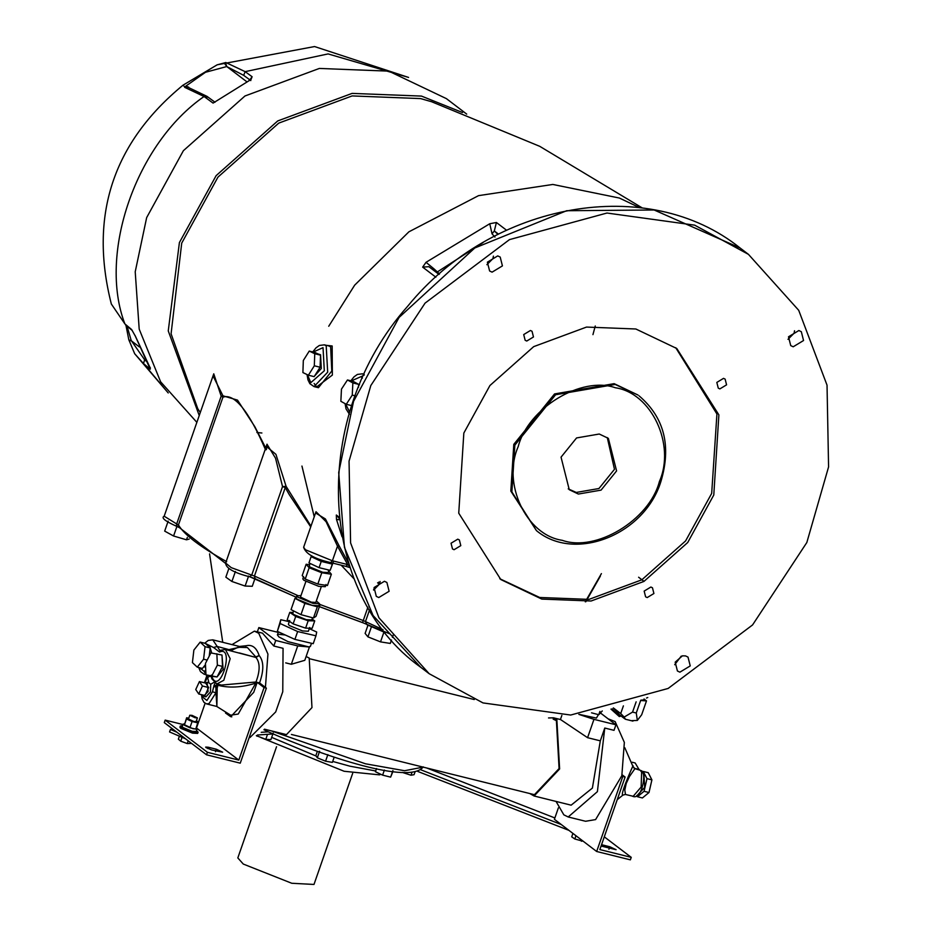 <?xml version="1.0" encoding="UTF-8"?>
<svg xmlns="http://www.w3.org/2000/svg" width="931" height="931" viewBox="0 0 931 931"><rect width="100%" height="100%" fill="white"/><g stroke="black" fill="none" stroke-linecap="round" stroke-linejoin="round"><path stroke-width="1.4" d="M215.014 102.224L206.961 96.347L187.108 86.851L184.664 87.339L188.667 87.095M185.688 86.234L205.46 72.292L226.768 66.543L225.453 62.621L217.121 64.844L183.035 85.163L184.943 87.13M225.453 62.621L225.011 64.181L227.001 66.683L243.666 75.353L245.156 71.652L225.768 62.482M227.001 66.683L246.61 81.614L226.768 66.543M243.666 75.353L250.625 80.427L252.115 76.726L245.156 71.652L328.084 53.917L408.395 77.366M184.664 87.339L204.064 96.51L213.083 103.097L249.392 80.508L252.115 76.726M249.392 80.508L213.083 103.097M168.232 392.952L134.681 353.733L143.502 363.567L150.263 369.211L135.216 335.94L131.643 329.551L124.882 323.895L111.336 304.006C88.945 215.887 112.849 142.943 183.035 85.152M128.839 339.885L125.929 325.222M128.874 339.943L131.283 340.746L127.058 326.153M146.516 361.379L144.619 359.785L131.504 340.932L139.441 346.972L131.283 340.746M131.504 340.932L129.048 340.211M135.216 335.94L131.643 329.551M149.495 366.442L135.018 335.404M150.263 369.211L149.972 367.338M150.415 368.036L149.693 366.791M466.722 114.117L446.391 98.628L388.739 71.14L319.345 68.44L244.969 95.986L183.372 150.706L146.656 217.61L135.216 271.794L139.196 329.132L160.621 381.803L196.86 422.36M462.509 112.523L421.487 96.091L352.093 93.391L277.729 120.937L216.12 175.656L179.404 242.56L168.255 330.924L199.234 415.529M642.402 208.009L539.724 146.318L431.588 101.723L420.614 98.593L352.139 95.928L278.753 123.113L217.959 177.111L181.72 243.131L171.083 333.787L197.756 408.686L200.293 412.503M265.707 447.951L254.85 426.701L237.498 400.109L222.963 395.815L213.036 375.915M592.942 334.636L595.27 325.99M349.66 566.304L347.635 564.558L345.913 566.362L330.691 562.592L332.402 560.788L305.426 549.755L303.634 547.277L316.005 511.724L326.106 521.744L337.488 546.16L339.14 545.88L325.419 518.963L315.574 512.958M316.319 387.168L332.355 375.077L332.169 345.971L326.409 345.343M601.403 573.624L585.262 601.787M585.843 601.717L600.344 576.149M339.315 518.532L336.335 515.018L336.487 519.451L342.038 536.745M497.945 234.414L494.314 230.958L496.409 222.497L489.753 223.743L426.037 262.298L422.662 267.127L428.865 266.685L439.001 274.412M310.721 526.899L289.355 494.768L310.756 526.795M354.327 579.129L341.2 565.198M367.861 625.527L365.115 633.406L367.931 636.862L380.523 641.878L390.298 643.437L391.497 640.016M371.411 626.854L367.931 636.862M384.014 631.881L380.523 641.878M393.441 634.43L392.416 637.386M228.84 568.585L225.849 577.162L231.912 581.479L245.121 586.053L252.266 586.286L254.931 578.64M235.403 571.483L231.912 581.479M248.6 576.045L245.121 586.053M168.162 521.104L164.682 531.112L173.573 536L186.491 539.805L189.202 539.061M177.065 526.003L173.573 536M187.329 537.396L186.491 539.805M261.239 732.313L268.256 731.824M272.841 733.954L257.515 735.013M185.548 738.807L169.582 731.952L170.454 729.45L176.902 732.22L206.554 754.808L207.427 752.306L238.813 760.092L196.185 727.798M191.6 743.415L187.259 743.566L180.73 741.169L178.345 739.179L179.404 736.165M188.213 740.832L187.259 743.566M182.069 737.317L180.73 741.169M182.988 724.527L165.159 720.117L164.298 722.619L176.902 732.22M173.026 729.276L170.454 729.45M267.523 734.315L265.789 739.307L270.898 739.633L273.19 733.069M256.328 735.676L265.789 739.307M257.398 735.083L257.014 736.2M556.063 801.44L563.837 814.846L568.213 816.976L585.564 821.27L595.596 819.594L621.827 775.732L622.792 776.477L596.666 851.493L554.399 819.303L558.402 807.817M426.712 767.994L554.876 817.953M561.3 824.552L421.01 769.879M417.798 771.462L568.934 830.371M575.963 835.724L574.823 838.994L583.295 841.31M581.805 840.169L581.421 841.263M572.914 833.396L571.715 836.818L574.823 838.994M402.367 772.427L411.002 775.232L414.074 774.673L414.958 772.136M411.956 772.497L411.002 775.232M375.693 770.973L349.905 766.178L332.704 761.43M316.121 756.042L271.689 737.387M376.555 768.529L375.437 771.729L382.618 775.139L390.636 777.129L392.963 771.427M384.387 770.053L382.618 775.139M392.917 770.565L390.636 777.129M317.262 751.608L315.853 755.635L317.32 757.811L325.571 761.197L332.367 762.384L334.171 757.217M319.601 751.247L317.32 757.811M327.863 754.622L325.571 761.197M260.866 737.561L344.121 771.264L379.522 774.86L380.779 774.266M276.554 746.709L237.824 857.928L243.294 864.061L291.752 883.263L313.991 884.45L352.709 773.242M213.758 373.843L221.182 396.152L222.963 395.815L222.951 397.153C234.507 393.301 248.717 410.885 265.603 449.917M266.999 444.238L275.529 458.18L282.535 486.587L286.108 486.354L275.937 454.363L266.278 446.321M310.977 526.166L286.108 486.354L285.258 487.553L289.355 494.768M355.339 382.699L359.529 384.829M347.461 379.964L352.861 382.932L352.255 395.093L346.262 404.287L340.862 401.308L341.456 389.146L347.461 379.964L353.245 381.396L358.644 384.363L358.493 387.343M358.644 384.363L352.861 382.932M355.211 395.826L352.255 395.093M352.046 405.718L346.262 404.287M317.296 353.722L320.543 354.746L321.311 368.501L314.538 376.066M309.243 351.08L315.027 352.512L320.532 355.165L320.101 367.221L314.178 376.648L308.394 375.205L302.901 372.563L303.32 360.495L309.243 351.08L314.748 353.733L314.317 365.79L308.394 375.205M320.101 367.221L314.317 365.79M320.532 355.165L314.748 353.733M311.629 555.714L312.572 556.959L326.595 562.696L332.739 563.104M311.571 555.691L311.129 556.645L321.253 561.405L332.332 564.105L332.786 563.115M311.129 556.645L308.952 562.906L319.077 567.654L330.156 570.354L333.286 562.045M321.253 561.405L319.077 567.654M332.332 564.105L330.156 570.354M310.116 563.453L309.255 565.932L310.093 567.095L322.72 572.262L328.271 572.553L329.12 570.109M309.651 564.803L306.148 564.256L309.162 567.77L321.777 572.751L331.366 574.229L328.352 570.726M306.148 564.256L302.214 575.567L305.228 579.07L317.832 584.051L327.433 585.529L331.366 574.229M309.162 567.77L305.228 579.07M321.777 572.751L317.832 584.051M303.587 576.638L302.808 578.873L303.809 580.246L318.716 586.344L325.28 586.705L326.059 584.459M321.23 586.891L315.818 602.415L311.338 602.171L300.457 597.062L305.868 581.538M316.319 600.961L319.473 603.684L312.851 603.335L297.804 597.178L296.803 595.793L300.969 595.619M319.473 603.684L318.774 605.709L312.153 605.359L297.105 599.203L296.093 597.818L296.803 595.793M319.112 604.731L319.915 605.138L317.355 606.791L304.879 603.416L294.952 598.389L296.174 597.609M319.915 605.138L316.005 616.357L313.444 618.009L300.969 614.646L304.879 603.416M313.444 618.009L317.355 606.791M300.969 614.646L291.042 609.619L294.952 598.389M312.525 617.765L311.769 619.941L306.218 619.639L293.591 614.483L292.753 613.32L293.591 610.899M312.071 619.045L314.736 620.896L308.184 620.756L295.697 616.485L289.774 612.365L293.056 612.435M314.736 620.896L312.164 628.285L305.612 628.134L293.125 623.875L295.697 616.485M305.612 628.134L308.184 620.756M293.125 623.875L287.202 619.743L289.774 612.365M309.697 627.494L308.382 631.253L302.54 630.939L289.262 625.504L288.377 624.282L289.681 620.523M309.29 628.646L316.691 632.044L315.958 635.815L297.641 631.544L280.068 623.491L280.801 619.709L289.273 621.687M280.801 619.709L277.322 631.358L294.906 639.399L313.223 643.682L315.958 635.815M294.906 639.399L297.641 631.544M277.322 631.358L280.068 623.491M311.489 643.274L310.407 646.382L309.185 646.998L287.947 641.622L278.858 636.897L277.391 634.884L278.346 634.302L285.247 634.977M309.185 646.998L297.722 645.916L275.739 640.47L258.83 627.587L278.253 632.405M787.998 339.326L794.038 333.275L794.539 330.749M486.878 264.695L492.918 258.643L493.418 256.118M373.575 590.079L379.615 584.028L380.116 581.491M674.696 664.711L681.236 656.122M647.755 697.528L646.498 698.029M644.066 698.972L643.728 699.926L640.831 700.17M631.928 720.641L637.351 720.431L641.668 714.775L646.498 700.892L640.621 700.519L636.269 713.018L632.556 712.099L624.166 717.068L625.434 719.244L632.929 721.106M646.498 700.892L644.043 699.03M623.398 705.849L620.721 713.542L613.32 707.897L619.569 714.857L624.852 718.883M624.166 717.068L620.721 713.542M637.351 720.431L636.269 713.018M632.556 712.099L636.141 701.834M612.098 708.828L619.324 716.567L621.07 716.009M610.969 709.096L619.324 716.567M591.534 712.82L598.761 714.717L602.276 710.958M598.761 714.717L599.913 711.412M598.4 714.612L596.445 718.08L579.14 714.368M578.838 714.391L593.966 719.337L615.95 724.795L600.576 713.076M682.411 655.831L685.542 655.913L688.009 657.088L690.243 665.909L679.886 672.17L677.419 670.995L675.196 662.174L682.411 655.831M806.828 542.517L828.578 466.92L827.031 385.166L798.717 310.314L748.454 254.361L694.631 225.151L606.954 213.036L509.478 239.616L425.06 303.134L370.806 385.55L349.055 461.159L350.591 542.901L378.917 617.765L429.168 673.707L482.991 702.917L570.68 715.043L668.144 688.451L752.562 624.945L806.828 542.517M798.856 330.528L801.323 331.704L803.546 340.525L793.2 346.786L790.733 345.61L788.499 336.801L798.856 330.528M487.39 262.17L497.736 255.897L500.203 257.072L502.426 265.894L492.08 272.155L489.613 270.979L487.39 262.17M378.766 597.539L376.299 596.364L374.076 587.542L384.433 581.281L386.889 582.457L389.123 591.278L378.766 597.539M723.538 378.358L725.133 379.126L726.576 384.84L719.861 388.902L718.267 388.146L716.823 382.42L723.538 378.358M523.711 334.566L530.426 330.493L532.032 331.261L533.475 336.975L526.76 341.037L525.154 340.281L523.711 334.566M454.084 549.709L452.489 548.953L451.046 543.227L457.761 539.165L459.355 539.933L460.798 545.647L454.084 549.709M653.911 593.513L647.196 597.574L645.602 596.806L644.159 591.092L650.874 587.03L652.468 587.787L653.911 593.513M713.786 495.013L687.706 542.54L643.926 581.433L591.092 601.007L541.784 599.087L500.82 579.548L458.739 513.179L463.836 433.055L489.927 385.527L533.696 346.635L586.53 327.072L635.838 328.992L676.802 348.52L718.883 414.889L713.786 495.013M178.95 527.458L176.436 526.213L176.681 523.932L164.17 516.216L213.769 373.808M336.487 519.451L339.454 519.754M439.537 273.947L434.055 268.931L432.682 269.594M434.055 268.931L426.037 262.298M498.492 234.135L494.314 230.958L492.045 233.844L494.978 237.091M489.753 223.743L492.045 233.844M499.772 578.733L539.666 597.469L588.974 599.389L641.82 579.815L685.588 540.934L711.68 493.395L716.928 413.992L675.743 347.729M536.431 530.612L510.828 491.091L513.796 444.355L554.55 393.941L614.134 383.653L638.026 395.047L615.193 384.456L555.609 394.744L514.855 445.158L511.875 491.894L536.431 530.612C574.799 562.592 644.461 534.871 660.882 481.606C671.565 446.054 664.303 417.46 639.085 395.85M616.59 470.923L601.065 490.125L578.36 494.047L569.26 489.706L561.044 457.156L576.568 437.942L599.261 434.021L608.362 438.361L616.59 470.923M568.224 488.868L576.254 492.441L598.947 488.519L614.472 469.305L607.291 437.593M596.666 851.493L630.368 859.848L631.241 857.346L599.855 849.572L625.108 777.048L622.071 774.732M601.554 844.696L609.805 846.745L616.101 849.7L601.089 846.035M238.813 760.092L264.067 687.567L257.2 682.33L259.516 682.9L266.382 688.137L240.256 763.164L206.554 754.808M165.159 720.117L207.427 752.306M198.128 732.162L197.686 733.407L192.496 733.128L180.695 728.31L179.916 727.216L180.346 725.971L181.138 727.053L192.938 731.882L198.128 732.162L196.546 730.544M211.954 750.037L206.054 747.628L205.67 747.081L208.265 747.221L216.364 749.234L222.649 752.19L211.954 750.037M182.581 725.68L180.346 725.971M184.536 723.864L183.128 724.132L182.255 726.634L182.872 727.483L192.135 731.277L196.22 731.498L197.093 728.996L196.15 727.914M183.128 724.132L193.008 728.775L197.093 728.996M188.737 718.232L186.666 717.743L184.28 725.214L189.901 727.774L195.731 729.136L198.105 721.665L196.36 720.873M184.28 725.214L186.456 718.965L192.077 721.525L197.907 722.875M189.901 727.774L192.077 721.525M186.666 717.743L186.456 718.965M197.395 717.882L196.092 721.641L193.869 721.525L188.469 718.988L189.784 715.229L195.173 717.766L197.395 717.882L192.007 715.357L189.784 715.229M205.111 703.301L196.546 727.891M266.382 688.137L264.067 687.567M216.876 706.466L217.272 685.088C228.677 688.242 241.513 687.59 255.781 683.145L255.978 682.004L257.165 682.423M259.551 682.935C264.008 670.343 263.88 661.219 259.155 655.54L255.955 657.461C260.168 662.651 260.168 670.832 255.978 682.004L221.392 685.065L216.911 683.948L223.812 680.27L230.166 658.683L225.453 649.501L255.955 657.461L239.348 652.945M225.453 649.501L220.554 650.269L219.541 652.049C235.078 645.032 220.205 695.585 212.093 677.349L211.896 678.885L216.911 683.948M198.699 667.515L200.456 671.588L204.238 674.288L205.867 674.347L203.959 671.158L199.42 667.702M217.074 676.953L205.96 674.835L205.437 663.454L210.883 652.922L221.997 655.04L222.521 666.421L217.074 676.953L211.128 676.243M205.763 670.529L205.832 672.007M204.238 674.288L205.937 674.323M240.093 647.126L229.468 649.512L228.945 650.362M205.588 666.759L203.505 667.062M207.718 645.637L209.719 646.347L211.733 653.038M222.032 655.773L223.149 669.412L217.167 676.779M210.185 647.953L205.041 646.673L203.586 659.195L197.267 667.166L192.414 662.604L193.869 650.082L200.177 642.111L205.332 643.391L210.185 647.953L209.231 656.111M205.495 664.571L202.423 668.446L197.267 667.166M207.182 660.091L203.586 659.195M200.177 642.111L205.041 646.673M211.896 678.885L211.104 676.115L205.96 674.835M216.853 653.76L217.377 665.141L211.931 675.673M222.521 666.421L217.377 665.141M201.538 694.677L202.074 698.785L203.959 702.346L206.589 703.917L209.079 703.557L215.945 692.78L215.887 685.588L217.272 685.088L217.319 683.657L215.887 685.588L214.072 685.274L212.466 691.756L206.926 700.438L202.19 696.83L201.934 694.77M204.75 682.865L207.276 675.918L208.905 682.842L210.732 684.227L210.441 692.024L205.879 696.865L202.97 695.992L202.12 694.817M210.732 684.227L214.281 682.179M208.905 682.842L207.031 682.318L208.125 691.454L203.563 696.283M205.064 682.947L207.031 682.318M199.432 681.55L205.635 683.086L208.649 687.532L204.96 695.527L198.757 693.991L195.743 689.534L199.432 681.55L202.446 685.996L198.757 693.991M208.649 687.532L202.446 685.996M206.589 703.917L216.911 706.478L215.945 692.78L212.466 691.756M206.391 679.421L206.624 678.536M256.828 683.389L255.781 683.145L238.231 714.054L230.655 715.183L216.725 706.431M220.554 650.269L219.867 650.478L217.191 646.463L231.575 650.338L238.033 647.278M209.219 675.65L209.312 676.43L211.186 676.476M207.974 677.372L209.312 676.43M245.481 647.278L246.25 645.718L239.465 646.451M245.097 647.243L246.25 645.718C252.173 644.345 256.479 647.615 259.155 655.54L255.769 656.902L247.413 647.545L238.01 647.289M257.2 682.33L253.721 692.338L230.713 716.707L225.511 712.995M231.761 716.893L228.165 714.252M232.028 644.613L254.384 631.148L258.748 633.278L267.942 654.086L265.416 687.404M604.289 836.829L631.241 857.346M622.792 776.477L625.108 777.048M625.469 794.446L624.806 790.07L626.226 783.483L629.472 776.489L634.93 768.669L632.905 766.376L624.794 747.709M631.113 770.112C639.248 751.957 618.964 795.435 622.862 795.132L617.218 799.694M634.93 768.669L640.191 770.251L641.622 772.113L641.133 787.044L633.196 796.296L625.364 794.446L622.862 795.132M637.851 794.702L644.683 787.358L643.926 773.952L643.088 773.533M636.816 795.435L637.479 796.738L644.066 791.292L646.987 778.642L643.309 771.462L642.402 772.206M646.987 778.642L651.909 779.864L648.232 772.683L643.309 771.462M637.479 796.738L642.402 797.96L649 792.514L651.909 779.864M644.066 791.292L649 792.514M634.244 768.389L632.859 766.004M639.155 769.716L635.175 762.978L632.172 762.233M634.267 768.284L639.19 769.506M615.95 724.795L614.018 730.335L604.766 728.042L600.309 740.843L587.577 737.689L560.555 719.558L553.48 717.801L548.522 717.952M529.797 793.549L534.103 795.993L559.624 768.959L556.843 719.43L553.48 717.801M534.103 795.993L571.134 805.175L592.395 788.068L600.309 740.843M568.213 816.976L597.399 791.653L604.766 728.042M309.592 646.556L304.798 660.312L291.333 664.269L285.701 662.872M258.83 627.587L257.34 631.881M275.739 640.47L273.807 646.009L262.484 633.15L254.384 631.148M249.962 737.55L275.704 711.924L282.768 691.721L283.059 648.313L273.807 646.009M621.827 775.732L624.352 742.414L615.158 721.606L608.106 718.813M306.124 656.495L309.197 658.054L311.978 707.583L286.469 734.617L264.497 729.182M291.415 734.466L534.429 794.69L559.089 768.552L556.401 720.687L553.154 719.104M144.619 359.785L143.502 363.567L168.104 392.801M256.909 432.531L261.879 432.996M207.625 97.161L204.064 96.51C136.252 143.339 97.871 253.569 124.882 323.895L111.336 304.006M639.818 207.764L619.394 198.047L552.828 184.454L478.557 195.638L408.895 231.819L354.664 285.165L328.736 326.246M348.694 563.325L339.14 545.88M373.668 589.183L374.413 589.754M339.175 517.182L336.335 515.018M422.662 267.127L435.871 277.194M506.545 230.225L496.409 222.497M301.947 466.059L314.236 516.798M385.341 632.673L366.965 624.713L365.476 621.594L363.253 620.535L319.286 604.242M383.013 629.693L365.476 621.594L369.549 609.898M367.92 607.14L362.52 622.63L319.38 606.663M297.478 595.398L254.442 576.045L255.129 578.675L249.659 576.743L296.302 597.225M319.391 606.616L362.531 622.595L389.74 633.813M423.186 767.121L404.554 770.728L365.441 763.781L271.258 730.858M225.535 563.371L178.624 527.027L178.449 524.933L176.681 523.932L221.182 396.152L222.951 397.153L178.449 524.933C184.024 534.58 200.107 546.823 226.675 561.672M249.659 576.743L251.719 575.079L231.272 567.666L225.639 563.034L267.022 444.192L266.382 449.626M254.442 576.045L251.719 575.079L282.535 486.587L285.258 487.553L254.442 576.045M364.044 374.553L362.45 373.82L357.388 374.437L354.036 376.822L350.847 380.802M351.301 380.919L361.053 376.624L362.427 378.126M349.719 412.154L345.529 403.879M328.771 345.925L330.621 346.821L331.808 371.027L318.437 387.692L314.061 386.609L327.689 372.167L326.199 345.715L324.407 344.842L319.345 345.459L316.005 347.845L312.735 351.941M316.412 386.598L314.143 383.479M313.188 352.058L323.022 347.647L324.314 370.782L310.826 382.664L307.474 374.762M347.635 564.558L332.402 560.788L337.488 546.16L347.635 564.558M346.169 566.374L350.079 567.573M420.696 667.259L373.075 615.507L344.447 547.381L338.709 472.517L353.547 401.377L399.085 317.436L474.775 247.995L566.676 210.72L654.132 209.987L740.052 247.96C648.255 174.074 492.79 201.515 407.65 306.276C310.302 415.61 316.493 593 420.672 667.236L429.121 673.672M483.142 242.526L436.476 272.492M379.522 584.284L377.579 582.806M378.684 582.119L379.895 583.039M659.404 481.525C649.419 520.057 595.991 552.374 562.254 540.317C526.143 535.069 501.925 483.492 518.23 446.543C528.214 408.022 581.642 375.693 615.379 387.762C651.491 393.01 675.697 444.576 659.404 481.525M601.228 846.093L601.705 844.731M608.932 849.247L609.805 846.745M215.492 751.724L216.364 749.234M207.788 748.582L208.265 747.221M205.39 643.449L213.56 647.499L217.191 646.463L212.768 639.841L208.207 640.435L204.715 643.24M213.56 647.499L219.541 652.049M212.093 677.349L211.442 675.08M205.588 670.623L203.959 671.158M212.768 639.841L241.967 647.08M215.492 682.179L214.072 685.274M213.734 686.787L217.714 686.787M206.193 679.816L205.751 680.712L206.193 679.816M593.966 719.337L587.577 737.689M297.722 645.916L291.333 664.269M217.295 64.774L314.562 46.55L408.581 77.436M217.121 64.856L183.035 85.163M187.783 86.816L185.793 86.327M250.788 80.613L250.765 79.205L249.031 80.415M132.307 330.552L125.545 324.896M128.792 339.699L134.681 353.733M222.742 642.309L209.568 553.864M423.279 766.876C409.687 784.914 325.233 756.775 268.093 731.754L263.939 729.764M176.436 526.213C165.031 521.104 160.947 517.776 164.17 516.216M249.915 576.859C233.867 572.763 225.768 568.154 225.639 563.034M296.291 597.271L254.826 578.593M361.147 376.694L364.184 375.053M364.184 374.25L362.45 373.82M345.075 403.635L346.029 408.895L349.404 414.237M328.794 345.936L324.407 344.842M307.032 374.553L307.986 379.918L309.848 383.677L314.061 386.609M330.691 562.592C314.759 558.984 305.729 553.875 303.634 547.277M350.103 567.631L345.971 566.374M278.439 631.87L277.391 634.884M748.501 254.396L740.052 247.96M644.031 581.363L638.608 577.232M206.833 675.638L204.413 682.784M205.355 674.568L205.96 674.812M206.03 674.859L206.833 675.662M639.05 769.693L640.947 770.612C647.185 771.043 642.157 801.195 632.475 796.214M560.427 719.523L561.859 715.415M474.251 699.542L310.151 658.88"/></g></svg>
